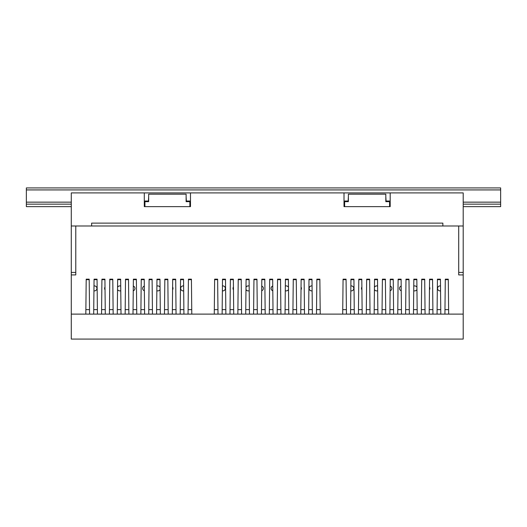 <?xml version="1.0" encoding="UTF-8"?>
<svg xmlns="http://www.w3.org/2000/svg" width="527" height="527" viewBox="0 0 527 527"><rect width="100%" height="100%" fill="white"/><g stroke="black" fill="none" stroke-linecap="round" stroke-linejoin="round"><path stroke-width="0.79" d="M390.191 206.643L389.565 206.643L390.191 206.643L390.191 192.915L463.207 192.915L463.207 225.991L442.858 225.991L442.858 223.125L91.626 223.125L91.626 225.991L71.283 225.991L71.283 192.915L144.299 192.915L144.299 206.643L144.925 206.643L144.299 206.643M190.484 206.643L189.858 206.643L190.484 206.643L190.484 192.915L144.299 192.915M344.632 206.643L344.006 206.643L344.632 206.643L344.632 201.657L348.373 201.657L348.373 194.167L385.817 194.167L385.817 201.657L389.565 201.657L389.565 206.643L344.632 206.643M190.484 192.915L344.006 192.915L344.006 206.643M390.191 192.915L344.006 192.915M144.299 201.031L148.423 201.031L148.667 196.663M186.117 196.663L186.367 201.031L190.484 201.031M344.006 201.031L348.123 201.031L348.373 196.663M385.817 196.663L386.067 201.031L390.191 201.031M442.858 223.125L91.626 223.125M186.117 201.657L186.117 194.167L148.667 194.167L148.667 201.657L144.925 201.657L144.925 206.643L189.858 206.643L189.858 201.657L186.117 201.657M500.65 189.924L500.65 187.922L26.35 187.922L26.35 189.924L500.65 189.924L500.65 206.643L463.207 206.643M71.283 204.153L26.35 204.153L26.35 206.643L71.283 206.643M144.299 204.153L144.925 204.153M189.858 204.153L190.484 204.153M344.006 204.153L344.632 204.153M389.565 204.153L390.191 204.153M463.207 204.153L500.65 204.153M26.35 204.153L26.35 189.924M249.462 314.112L245.714 314.112L246.089 279.165L249.087 279.165L249.462 314.112L253.579 314.112L253.955 279.165L256.952 279.165L257.321 314.112L261.445 314.112L261.814 279.165L264.811 279.165L265.186 314.112L269.304 314.112L269.679 279.165L272.676 279.165L273.052 314.112L277.169 314.112L277.545 279.165L280.542 279.165L280.911 314.112L285.035 314.112L285.41 279.165L288.401 279.165L288.776 314.112L292.893 314.112L293.269 279.165L296.266 279.165L296.642 314.112L300.759 314.112L301.134 279.165L304.132 279.165L304.501 314.112L308.624 314.112L309 279.165L311.991 279.165L312.366 314.112L316.483 314.112L316.859 279.165L319.856 279.165L320.232 314.112L342.695 314.112L343.07 279.165L346.068 279.165L346.443 314.112L350.56 314.112L350.936 279.165L353.933 279.165L354.302 314.112L358.426 314.112L358.801 279.165L361.792 279.165L362.168 314.112L366.285 314.112L366.66 279.165L369.658 279.165L370.033 314.112L374.15 314.112L374.526 279.165L377.523 279.165L377.899 314.112L382.016 314.112L382.391 279.165L385.382 279.165L385.757 314.112L389.875 314.112L390.25 279.165L393.247 279.165L393.623 314.112L397.74 314.112L398.116 279.165L401.113 279.165L401.488 314.112L405.606 314.112L405.981 279.165L408.972 279.165L409.347 314.112L413.471 314.112L413.84 279.165L416.837 279.165L417.213 314.112L421.33 314.112L421.705 279.165L424.703 279.165L425.078 314.112L429.195 314.112L429.571 279.165L432.562 279.165L432.937 314.112L437.061 314.112L437.43 279.165L440.427 279.165L440.803 314.112L444.92 314.112L445.295 279.165L448.293 279.165L448.668 314.112L463.207 314.112L463.207 274.923L458.714 274.923L458.714 225.991L463.207 225.991L463.207 274.923M241.597 314.112L237.855 314.112L238.224 279.165L241.221 279.165L241.597 314.112L245.714 314.112M233.731 314.112L229.989 314.112L230.365 279.165L233.356 279.165L233.731 314.112L237.855 314.112M225.872 314.112L222.124 314.112L222.499 279.165L225.497 279.165L225.872 314.112L229.989 314.112M218.007 314.112L214.265 314.112L214.634 279.165L217.631 279.165L218.007 314.112L222.124 314.112M191.788 314.112L188.047 314.112L188.422 279.165L191.42 279.165L191.788 314.112L214.265 314.112M183.93 314.112L180.181 314.112L180.557 279.165L183.554 279.165L183.93 314.112L188.047 314.112M176.064 314.112L172.322 314.112L172.698 279.165L175.689 279.165L176.064 314.112L180.181 314.112M168.199 314.112L164.457 314.112L164.832 279.165L167.83 279.165L168.199 314.112L172.322 314.112M160.34 314.112L156.591 314.112L156.967 279.165L159.964 279.165L160.34 314.112L164.457 314.112M152.474 314.112L148.733 314.112L149.101 279.165L152.099 279.165L152.474 314.112L156.591 314.112M144.609 314.112L140.867 314.112L141.243 279.165L144.24 279.165L144.609 314.112L148.733 314.112M136.75 314.112L133.002 314.112L133.377 279.165L136.374 279.165L136.75 314.112L140.867 314.112M128.884 314.112L125.143 314.112L125.512 279.165L128.509 279.165L128.884 314.112L133.002 314.112M121.019 314.112L117.277 314.112L117.653 279.165L120.643 279.165L121.019 314.112L125.143 314.112M113.16 314.112L109.412 314.112L109.787 279.165L112.785 279.165L113.16 314.112L117.277 314.112M105.295 314.112L101.553 314.112L101.922 279.165L104.919 279.165L105.295 314.112L109.412 314.112M97.429 314.112L93.687 314.112L94.063 279.165L97.054 279.165L97.429 314.112L101.553 314.112M89.57 314.112L85.822 314.112L86.197 279.165L89.195 279.165L89.57 314.112L93.687 314.112M71.283 274.923L71.283 272.426L75.776 272.426L75.776 274.923L71.283 274.923L71.283 314.112L85.822 314.112M448.668 314.112L444.92 314.112M440.803 314.112L437.061 314.112M432.937 314.112L429.195 314.112M425.078 314.112L421.33 314.112M417.213 314.112L413.471 314.112M409.347 314.112L405.606 314.112M401.488 314.112L397.74 314.112M393.623 314.112L389.875 314.112M385.757 314.112L382.016 314.112M377.899 314.112L374.15 314.112M370.033 314.112L366.285 314.112M362.168 314.112L358.426 314.112M354.302 314.112L350.56 314.112M346.443 314.112L342.695 314.112M320.232 314.112L316.483 314.112M312.366 314.112L308.624 314.112M304.501 314.112L300.759 314.112M296.642 314.112L292.893 314.112M288.776 314.112L285.035 314.112M280.911 314.112L277.169 314.112M273.052 314.112L269.304 314.112M265.186 314.112L261.445 314.112M257.321 314.112L253.579 314.112M442.858 225.991L91.626 225.991M75.776 272.426L75.776 225.991L71.283 225.991L71.283 272.426M85.868 309.619L89.518 309.619M97.383 309.619L93.734 309.619M101.599 309.619L105.248 309.619M109.464 309.619L113.107 309.619M120.973 309.619L117.323 309.619M125.189 309.619L128.838 309.619M133.054 309.619L136.697 309.619M144.563 309.619L140.913 309.619M148.779 309.619L152.428 309.619M156.644 309.619L160.287 309.619M168.153 309.619L164.503 309.619M176.018 309.619L172.369 309.619M180.234 309.619L183.877 309.619M191.742 309.619L188.093 309.619M214.311 309.619L217.961 309.619M222.177 309.619L225.819 309.619M230.035 309.619L233.685 309.619M237.901 309.619L241.55 309.619M245.766 309.619L249.409 309.619M253.625 309.619L257.275 309.619M261.491 309.619L265.14 309.619M269.356 309.619L272.999 309.619M277.215 309.619L280.865 309.619M285.081 309.619L288.73 309.619M292.946 309.619L296.589 309.619M300.805 309.619L304.454 309.619M308.67 309.619L312.32 309.619M316.536 309.619L320.185 309.619M346.391 309.619L342.748 309.619M350.607 309.619L354.256 309.619M358.472 309.619L362.121 309.619M369.987 309.619L366.337 309.619M374.196 309.619L377.846 309.619M385.711 309.619L382.062 309.619M389.927 309.619L393.577 309.619M397.786 309.619L401.436 309.619M405.652 309.619L409.301 309.619M417.167 309.619L413.517 309.619M425.026 309.619L421.383 309.619M429.241 309.619L432.891 309.619M437.107 309.619L440.756 309.619M444.972 309.619L448.615 309.619M463.207 314.112L463.207 339.078L71.283 339.078L71.283 314.112M246.004 287.215A2.497 2.497 0 0 1 249.159 286.095L249.212 290.687A2.497 2.497 0 0 1 245.977 289.54M261.741 286.056L261.695 290.759A2.497 2.497 0 0 0 261.741 286.056M272.749 286.056L272.802 290.766A2.497 2.497 0 0 1 272.749 286.056M286.266 285.904A2.497 2.497 0 0 0 285.331 286.095L285.285 290.687A2.497 2.497 0 0 0 288.513 289.442L288.493 287.314A2.497 2.497 0 0 0 285.331 286.075M301.049 287.09L301.022 289.758A2.497 2.497 0 0 0 301.049 287.09M311.609 285.904A2.497 2.497 0 0 1 312.063 285.95L312.116 290.845A2.497 2.497 0 0 1 309.158 288.401A2.497 2.497 0 0 1 311.628 285.904A2.497 2.497 0 0 0 309.112 288.401A2.497 2.497 0 0 0 311.609 290.897M350.863 285.944L350.811 290.851A2.497 2.497 0 0 0 353.795 288.401A2.497 2.497 0 0 0 350.863 285.944M361.878 287.05L361.911 289.797A2.497 2.497 0 0 1 361.878 287.05M374.44 287.261L374.414 289.494A2.497 2.497 0 0 0 377.642 290.693L377.596 286.089A2.497 2.497 0 0 0 374.44 287.261M390.178 286.049L390.125 290.772A2.497 2.497 0 0 0 390.178 286.049M401.185 286.049L401.238 290.772A2.497 2.497 0 0 1 401.185 286.049M413.767 286.089L413.721 290.693A2.497 2.497 0 0 0 416.949 289.494L416.923 287.261A2.497 2.497 0 0 0 413.767 286.089M429.485 287.05L429.452 289.797A2.497 2.497 0 0 0 429.485 287.05M440.5 285.944L440.552 290.851A2.497 2.497 0 0 1 437.568 288.401A2.497 2.497 0 0 1 440.5 285.944M93.99 285.944L93.938 290.851A2.497 2.497 0 0 0 96.922 288.401A2.497 2.497 0 0 0 93.99 285.944M105.005 287.05L105.031 289.797A2.497 2.497 0 0 1 105.005 287.05M117.567 287.261L117.541 289.494A2.497 2.497 0 0 0 120.769 290.693L120.723 286.089A2.497 2.497 0 0 0 117.567 287.261M133.305 286.049L133.252 290.772A2.497 2.497 0 0 0 133.305 286.049M144.312 286.049L144.358 290.772A2.497 2.497 0 0 1 144.312 286.049M156.894 286.089L156.842 290.693A2.497 2.497 0 0 0 160.076 289.494L160.05 287.261A2.497 2.497 0 0 0 156.894 286.089M172.612 287.05L172.579 289.797A2.497 2.497 0 0 0 172.612 287.05M183.627 285.944L183.679 290.851A2.497 2.497 0 0 1 180.695 288.401A2.497 2.497 0 0 1 183.627 285.944M222.427 285.944L222.374 290.845A2.497 2.497 0 0 0 225.332 288.401A2.497 2.497 0 0 0 222.427 285.937A2.497 2.497 0 0 1 222.862 285.904M233.441 287.083L233.474 289.764A2.497 2.497 0 0 1 233.441 287.083M248.224 285.904A2.497 2.497 0 0 0 246.004 287.301L245.977 289.448A2.497 2.497 0 0 0 248.224 290.897M448.299 279.666L445.289 279.666M440.434 279.666L437.43 279.666M432.568 279.666L429.564 279.666M424.709 279.666L421.699 279.666M416.844 279.666L413.84 279.666M408.978 279.666L405.974 279.666M401.119 279.666L398.109 279.666M393.254 279.666L390.243 279.666M385.389 279.666L382.385 279.666M377.523 279.666L374.519 279.666M369.664 279.666L366.654 279.666M361.799 279.666L358.795 279.666M353.933 279.666L350.929 279.666M346.074 279.666L343.064 279.666M319.863 279.666L316.852 279.666M311.997 279.666L308.993 279.666M304.132 279.666L301.128 279.666M296.273 279.666L293.262 279.666M288.407 279.666L285.403 279.666M280.542 279.666L277.538 279.666M272.683 279.666L269.672 279.666M264.817 279.666L261.814 279.666M256.952 279.666L253.948 279.666M249.093 279.666L246.083 279.666M241.228 279.666L238.224 279.666M233.362 279.666L230.358 279.666M225.503 279.666L222.493 279.666M217.638 279.666L214.634 279.666M191.42 279.666L188.416 279.666M183.561 279.666L180.55 279.666M175.695 279.666L172.691 279.666M167.83 279.666L164.826 279.666M159.971 279.666L156.96 279.666M152.105 279.666L149.101 279.666M144.24 279.666L141.236 279.666M136.381 279.666L133.371 279.666M128.516 279.666L125.512 279.666M120.65 279.666L117.646 279.666M112.791 279.666L109.781 279.666M104.926 279.666L101.922 279.666M97.06 279.666L94.056 279.666M89.201 279.666L86.191 279.666M233.441 287.017A2.497 2.497 0 0 0 233.474 289.83M285.285 290.706A2.497 2.497 0 0 0 286.247 290.897M272.749 286.042A2.497 2.497 0 0 0 272.802 290.779M222.862 290.897A2.497 2.497 0 0 1 222.374 290.845M26.35 202.151L71.283 202.151M144.299 202.151L144.925 202.151M189.858 202.151L190.484 202.151M344.006 202.151L344.632 202.151M389.565 202.151L390.191 202.151M463.207 202.151L500.65 202.151M458.714 272.426L463.207 272.426"/></g></svg>
